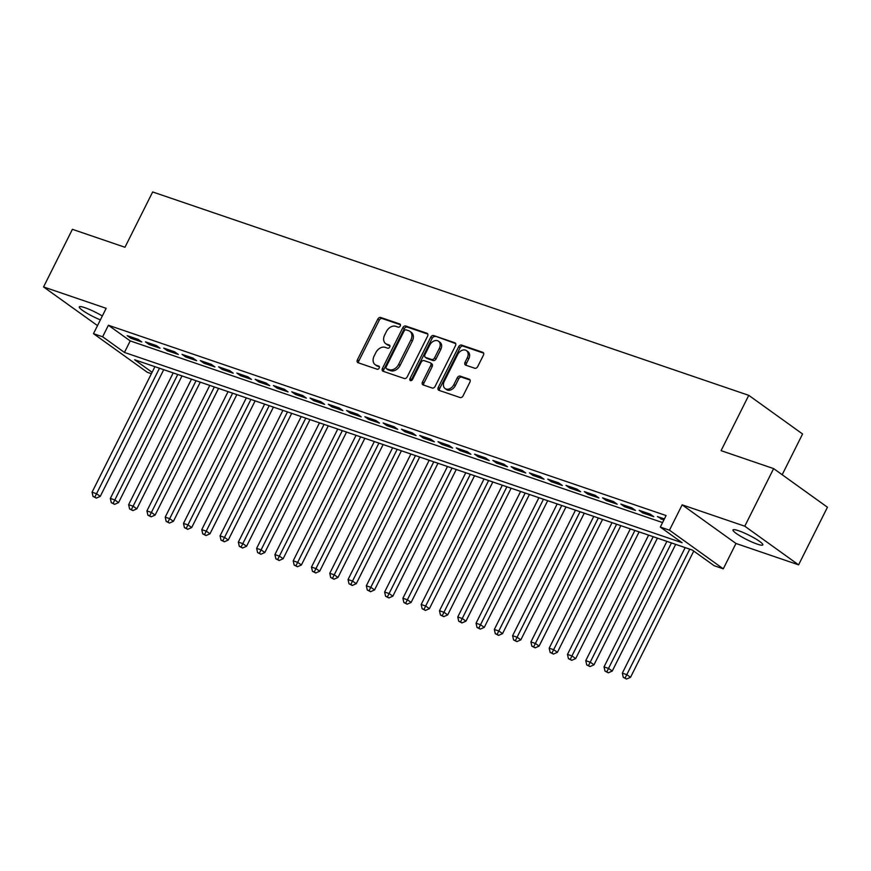 <?xml version="1.0" encoding="UTF-8"?>
<svg xmlns="http://www.w3.org/2000/svg" width="871" height="871" viewBox="0 0 871 871"><rect width="100%" height="100%" fill="white"/><g stroke="black" fill="none" stroke-linecap="round" stroke-linejoin="round"><path stroke-width="1.31" d="M400.257 326.004A1.786 1.296 -54.3 0 0 399.8 323.99L380.725 317.49A2.559 1.862 -54.3 0 0 377.796 319.134L357.404 359.854A2.559 1.862 -54.3 0 0 357.709 362.543A2.559 1.862 -54.3 0 0 358.068 362.728L377.143 369.239A1.786 1.296 -54.3 0 0 378.722 366.07L376.261 365.232A8.187 5.945 -54.3 0 1 375.107 364.633A8.187 5.945 -54.3 0 1 374.138 356.032L375.837 352.635A8.187 5.945 -54.3 0 1 385.211 347.355L387.671 348.204A1.786 1.296 -54.3 0 0 389.261 345.036L386.789 344.187A8.187 5.945 -54.3 0 1 385.646 343.599A8.187 5.945 -54.3 0 1 384.677 334.987L386.376 331.601A8.187 5.945 -54.3 0 1 395.739 326.32L398.21 327.158A1.786 1.296 -54.3 0 0 400.257 326.004M738.608 530.733A16.68 2.461 -153.4 0 0 733.012 529.949A16.68 2.461 -153.4 0 0 740.927 536.438A16.68 2.461 -153.4 0 0 757.226 544.103A16.68 2.461 -153.4 0 0 762.833 544.887A16.68 2.461 -153.4 0 0 754.907 538.398A16.68 2.461 -153.4 0 0 738.608 530.733M102.321 316.01A16.68 2.461 -153.4 0 0 84.923 307.692A16.68 2.461 -153.4 0 0 79.315 306.897A16.68 2.461 -153.4 0 0 100.383 319.875M474.771 368.248A2.559 1.862 -54.3 0 0 477.7 366.604L483.427 355.183A2.559 1.862 -54.3 0 0 483.122 352.483A2.559 1.862 -54.3 0 0 482.763 352.298L461.586 345.079A2.559 1.862 -54.3 0 0 458.658 346.723L438.265 387.443A2.559 1.862 -54.3 0 0 438.57 390.132A2.559 1.862 -54.3 0 0 438.93 390.317L460.106 397.546A2.559 1.862 -54.3 0 0 463.034 395.891L469.937 382.097A2.559 1.862 -54.3 0 0 469.643 379.408A2.559 1.862 -54.3 0 0 469.284 379.223L460.215 376.13A2.559 1.862 -54.3 0 0 457.286 377.774L453.867 384.623A6.837 4.976 -54.3 0 1 445.07 388.542A6.837 4.976 -54.3 0 1 444.264 381.346L457.678 354.541A6.837 4.976 -54.3 0 1 466.475 350.621A6.837 4.976 -54.3 0 1 467.281 357.818L465.049 362.282A2.559 1.862 -54.3 0 0 465.354 364.971A2.559 1.862 -54.3 0 0 465.713 365.156L474.771 368.248M773.633 468.598L827.45 507.227L798.598 564.843L744.781 526.204L773.633 468.598L721.068 450.655L748.766 395.347L152.665 191.958L124.967 247.266L72.402 229.323L43.55 286.94L106.175 308.312L93.48 333.658L102.626 336.783L108.396 325.253L666.086 515.545L660.316 527.075L669.461 530.189L723.278 568.828L714.133 565.704L692.314 550.047L134.624 359.756L152.098 372.298M744.781 526.204L682.156 504.842L669.461 530.189M427.607 336.13A2.559 1.862 -54.3 0 0 427.302 333.441A2.559 1.862 -54.3 0 0 426.942 333.255L405.766 326.026A2.559 1.862 -54.3 0 0 402.838 327.681L382.445 368.4A2.559 1.862 -54.3 0 0 382.75 371.09A2.559 1.862 -54.3 0 0 383.109 371.275L404.286 378.504A2.559 1.862 -54.3 0 0 407.214 376.849L427.607 336.13M433.671 335.553L454.847 342.782A2.559 1.862 -54.3 0 1 455.206 342.967A2.559 1.862 -54.3 0 1 455.511 345.656L435.119 386.376A2.559 1.862 -54.3 0 1 432.19 388.02L423.132 384.928A2.559 1.862 -54.3 0 1 422.773 384.742A2.559 1.862 -54.3 0 1 422.468 382.053L430.742 365.537A2.559 1.862 -54.3 0 0 430.437 362.848A2.559 1.862 -54.3 0 0 430.078 362.663L424.068 360.616A2.559 1.862 -54.3 0 0 421.139 362.271L412.527 379.462A1.786 1.296 -54.3 0 1 410.012 378.602L430.742 337.208A2.559 1.862 -54.3 0 1 433.671 335.553L455.707 343.62M43.55 286.94L97.508 325.623M138.141 339.374L127.166 335.64L130.802 338.242L141.777 341.987L138.141 339.374M156.421 345.613L145.457 341.878L149.093 344.481L160.057 348.226L156.421 345.613M174.712 351.851L163.737 348.117L167.374 350.719L178.348 354.464L174.712 351.851M192.992 358.09L182.028 354.355L185.665 356.958L196.628 360.703L192.992 358.09M211.283 364.339L200.308 360.594L203.945 363.196L214.919 366.941L211.283 364.339M229.563 370.578L218.588 366.833L222.225 369.446L233.199 373.18L229.563 370.578M247.854 376.816L236.879 373.071L240.516 375.684L251.49 379.418L247.854 376.816M266.134 383.055L255.159 379.31L258.796 381.923L269.77 385.657L266.134 383.055M284.425 389.293L273.45 385.548L277.087 388.161L288.051 391.906L284.425 389.293M302.705 395.532L291.731 391.787L295.367 394.4L306.342 398.145L302.705 395.532M320.985 401.771L310.022 398.025L313.658 400.638L324.622 404.384L320.985 401.771M339.276 408.009L328.302 404.264L331.938 406.877L342.913 410.622L339.276 408.009M357.556 414.248L346.593 410.502L350.229 413.115L361.193 416.861L357.556 414.248M375.847 420.486L364.873 416.741L368.509 419.354L379.484 423.099L375.847 420.486M394.128 426.725L383.164 422.979L386.8 425.592L397.764 429.338L394.128 426.725M412.419 432.963L401.444 429.218L405.08 431.831L416.055 435.576L412.419 432.963M430.699 439.202L419.735 435.456L423.36 438.069L434.335 441.815L430.699 439.202M448.99 445.44L438.015 441.695L441.651 444.308L452.626 448.053L448.99 445.44M467.27 451.679L456.295 447.934L459.932 450.547L470.906 454.292L467.27 451.679M485.561 457.917L474.586 454.172L478.223 456.785L489.197 460.53L485.561 457.917M503.841 464.156L492.866 460.411L496.503 463.024L507.477 466.769L503.841 464.156M522.121 470.394L511.157 466.66L514.794 469.262L525.757 473.007L522.121 470.394M540.412 476.633L529.437 472.899L533.074 475.501L544.048 479.246L540.412 476.633M558.692 482.872L547.728 479.137L551.365 481.739L562.328 485.485L558.692 482.872M576.983 489.121L566.008 485.376L569.645 487.978L580.619 491.723L576.983 489.121M595.263 495.359L584.299 491.614L587.936 494.227L598.9 497.962L595.263 495.359M613.554 501.598L602.58 497.853L606.216 500.466L617.191 504.2L613.554 501.598M631.834 507.837L620.871 504.091L624.507 506.704L635.471 510.439L631.834 507.837M650.125 514.075L639.151 510.33L642.787 512.943L653.762 516.677L650.125 514.075M108.396 325.253L130.215 340.92L662.581 522.567M664.388 518.942L657.431 516.568L663.811 520.107M782.18 474.728L802.572 433.987L748.766 395.347M682.156 504.842L735.973 543.471L798.598 564.843M735.973 543.471L723.278 568.828M151.402 373.692L147.297 372.298L93.48 333.658M102.626 336.783L124.444 352.439L682.135 542.731L660.316 527.075M130.215 340.92L124.444 352.439M130.802 338.242L131.39 337.077M149.093 344.481L149.67 343.316M167.374 350.719L167.961 349.554M185.665 356.958L186.242 355.793M203.945 363.196L204.533 362.031M222.225 369.446L222.813 368.27M240.516 375.684L241.104 374.508M258.796 381.923L259.384 380.747M277.087 388.161L277.675 386.985M295.367 394.4L295.955 393.224M313.658 400.638L314.246 399.462M331.938 406.877L332.526 405.701M350.229 413.115L350.806 411.939M368.509 419.354L369.097 418.178M386.8 425.592L387.377 424.427M405.08 431.831L405.668 430.666M423.36 438.069L423.948 436.904M441.651 444.308L442.239 443.143M459.932 450.547L460.519 449.382M478.223 456.785L478.81 455.62M496.503 463.024L497.091 461.859M514.794 469.262L515.382 468.097M533.074 475.501L533.662 474.336M551.365 481.739L551.953 480.574M569.645 487.978L570.233 486.813M587.936 494.227L588.513 493.051M606.216 500.466L606.804 499.29M624.507 506.704L625.084 505.528M642.787 512.943L643.375 511.767M661.067 519.181L661.655 518.005M385.646 343.599L387.094 344.644A8.187 5.945 -54.3 0 0 388.248 345.232L386.789 344.187M389.914 345.809L388.248 345.232M375.107 364.633L376.566 365.678A8.187 5.945 -54.3 0 0 377.709 366.266L376.261 365.232M379.386 366.843L377.709 366.266M400.453 324.763L382.184 318.536A2.559 1.862 -54.3 0 0 379.255 320.18L358.863 360.899A2.559 1.862 -54.3 0 0 358.667 362.935M427.803 334.094L407.214 327.071A2.559 1.862 -54.3 0 0 404.286 328.726L383.904 369.446A2.559 1.862 -54.3 0 0 383.708 371.471M406.147 329.869A1.786 1.296 -54.3 0 0 404.1 331.024L386.201 366.767A1.786 1.296 -54.3 0 0 386.67 368.781L389.272 369.663A8.187 5.945 -54.3 0 0 398.635 364.394L410.872 339.962A8.187 5.945 -54.3 0 0 409.903 331.35A8.187 5.945 -54.3 0 0 408.749 330.762L406.147 329.869M387.671 369.5A1.786 1.296 -54.3 0 0 388.118 369.827L386.67 368.781M409.903 331.35L411.352 332.395A8.187 5.945 -54.3 0 1 412.331 341.007L400.094 365.428A8.187 5.945 -54.3 0 1 390.72 370.708L388.118 369.827M430.437 362.848L431.885 363.893A2.559 1.862 -54.3 0 1 432.19 366.582L423.927 383.098A2.559 1.862 -54.3 0 0 423.731 385.134M435.13 336.598A2.559 1.862 -54.3 0 0 432.201 338.253L411.471 379.647A1.786 1.296 -54.3 0 0 411.243 380.605M439.322 348.411A6.837 4.976 -54.3 0 0 438.505 341.214A6.837 4.976 -54.3 0 0 429.719 345.134L424.983 354.573A2.559 1.862 -54.3 0 0 425.288 357.262A2.559 1.862 -54.3 0 0 425.647 357.448L431.668 359.505A2.559 1.862 -54.3 0 0 434.585 357.85L439.322 348.411L440.77 349.445A6.837 4.976 -54.3 0 0 439.964 342.259L438.505 341.214M426.452 358.025A2.559 1.862 -54.3 0 0 426.746 358.308A2.559 1.862 -54.3 0 0 427.106 358.493L425.647 357.448M440.77 349.445L436.044 358.896A2.559 1.862 -54.3 0 1 433.116 360.54L427.106 358.493M466.475 350.621L467.934 351.666A6.837 4.976 -54.3 0 1 468.74 358.863L466.508 363.327A2.559 1.862 -54.3 0 0 466.301 365.363M445.07 388.542L446.529 389.587A6.837 4.976 -54.3 0 0 455.315 385.668L453.867 384.623M470.144 380.061L461.674 377.176A2.559 1.862 -54.3 0 0 458.745 378.82L455.315 385.668M483.623 353.147L463.034 346.125A2.559 1.862 -54.3 0 0 460.106 347.769L439.713 388.488A2.559 1.862 -54.3 0 0 439.517 390.524M154.918 366.68L92.065 492.202L96.627 493.759L100.263 496.372L163.715 369.674M94.852 497.069L93.023 496.448L96.311 498.114L94.852 497.069L159.491 368.237M93.023 496.448L92.065 492.202M100.263 496.372L96.311 498.114M173.198 372.919L110.345 498.441L114.918 499.998L118.554 502.611L181.995 375.913M113.132 503.307L111.303 502.687L114.591 504.353L113.132 503.307L177.771 374.476M111.303 502.687L110.345 498.441M118.554 502.611L114.591 504.353M191.489 379.157L128.636 504.679L133.198 506.236L136.834 508.849L200.276 382.151M131.423 509.546L129.594 508.925L132.871 510.591L131.423 509.546L196.062 380.714M129.594 508.925L128.636 504.679M136.834 508.849L132.871 510.591M209.769 385.396L146.916 510.918L151.489 512.475L155.125 515.088L218.567 388.39M149.703 515.784L147.874 515.164L151.162 516.83L149.703 515.784L214.342 386.953M147.874 515.164L146.916 510.918M155.125 515.088L151.162 516.83M228.06 391.634L165.196 517.156L169.769 518.713L173.405 521.326L236.847 394.628M167.994 522.023L166.165 521.402L169.442 523.068L167.994 522.023L232.633 393.191M166.165 521.402L165.196 517.156M173.405 521.326L169.442 523.068M246.341 397.873L183.487 523.395L188.06 524.952L191.696 527.565L255.138 400.878M186.274 528.262L184.445 527.641L187.733 529.307L186.274 528.262L250.913 399.43M184.445 527.641L183.487 523.395M191.696 527.565L187.733 529.307M264.632 404.111L201.767 529.633L206.34 531.19L209.976 533.803L273.418 407.116M204.565 534.5L202.736 533.879L206.013 535.545L204.565 534.5L269.204 405.668M202.736 533.879L201.767 529.633M209.976 533.803L206.013 535.545M282.912 410.35L220.058 535.872L224.631 537.429L228.267 540.042L291.709 413.355M222.845 540.739L221.016 540.118L224.304 541.784L222.845 540.739L287.484 411.907M221.016 540.118L220.058 535.872M228.267 540.042L224.304 541.784M301.203 416.588L238.338 542.11L242.911 543.667L246.547 546.28L309.989 419.593M241.136 546.977L239.307 546.357L242.584 548.022L241.136 546.977L305.765 418.145M239.307 546.357L238.338 542.11M246.547 546.28L242.584 548.022M319.483 422.827L256.629 548.349L261.202 549.906L264.838 552.519L328.28 425.832M259.416 553.216L257.587 552.595L260.875 554.261L259.416 553.216L324.056 424.384M257.587 552.595L256.629 548.349M264.838 552.519L260.875 554.261M337.763 429.065L274.909 554.587L279.482 556.144L283.119 558.757L346.56 432.07M277.707 559.454L275.878 558.834L279.156 560.499L277.707 559.454L342.336 430.622M275.878 558.834L274.909 554.587M283.119 558.757L279.156 560.499M356.054 435.304L293.2 560.826L297.773 562.383L301.41 564.996L364.851 438.309M295.988 565.704L294.158 565.072L297.447 566.738L295.988 565.704L360.627 436.861M294.158 565.072L293.2 560.826M301.41 564.996L297.447 566.738M374.334 441.543L311.48 567.065L316.053 568.621L319.69 571.234L383.131 444.548M314.268 571.942L312.439 571.311L315.727 572.987L314.268 571.942L378.907 443.11M312.439 571.311L311.48 567.065M319.69 571.234L315.727 572.987M392.625 447.781L329.771 573.303L334.333 574.871L337.97 577.473L401.422 450.786M332.559 578.181L330.73 577.549L334.007 579.226L332.559 578.181L397.198 449.349M330.73 577.549L329.771 573.303M337.97 577.473L334.007 579.226M410.905 454.02L348.052 579.542L352.624 581.109L356.261 583.712L419.702 457.025M350.839 584.419L349.01 583.788L352.298 585.464L350.839 584.419L415.478 455.587M349.01 583.788L348.052 579.542M356.261 583.712L352.298 585.464M429.196 460.258L366.343 585.78L370.904 587.348L374.541 589.95L437.982 463.263M369.13 590.658L367.301 590.026L370.578 591.703L369.13 590.658L433.769 461.826M367.301 590.026L366.343 585.78M374.541 589.95L370.578 591.703M447.476 466.497L384.623 592.019L389.195 593.587L392.832 596.189L456.273 469.502M387.41 596.896L385.581 596.265L388.869 597.942L387.41 596.896L452.049 468.065M385.581 596.265L384.623 592.019M392.832 596.189L388.869 597.942M465.767 472.746L402.903 598.257L407.476 599.825L411.112 602.427L474.553 475.74M405.701 603.135L403.872 602.514L407.149 604.18L405.701 603.135L470.34 474.303M403.872 602.514L402.903 598.257M411.112 602.427L407.149 604.18M484.047 478.985L421.194 604.496L425.767 606.064L429.403 608.677L492.844 481.979M423.981 609.373L422.152 608.753L425.44 610.419L423.981 609.373L488.62 480.542M422.152 608.753L421.194 604.496M429.403 608.677L425.44 610.419M502.338 485.223L439.474 610.745L444.047 612.302L447.683 614.915L511.125 488.217M442.272 615.612L440.443 614.991L443.72 616.657L442.272 615.612L506.9 486.78M440.443 614.991L439.474 610.745M447.683 614.915L443.72 616.657M520.618 491.462L457.765 616.984L462.338 618.541L465.974 621.154L529.416 494.456M460.552 621.85L458.723 621.23L462.011 622.896L460.552 621.85L525.191 493.019M458.723 621.23L457.765 616.984M465.974 621.154L462.011 622.896M538.909 497.7L476.045 623.222L480.618 624.779L484.254 627.392L547.696 500.694M478.843 628.089L477.014 627.468L480.291 629.134L478.843 628.089L543.471 499.257M477.014 627.468L476.045 623.222M484.254 627.392L480.291 629.134M557.19 503.939L494.336 629.461L498.909 631.018L502.545 633.631L565.987 506.933M497.123 634.328L495.294 633.707L498.582 635.373L497.123 634.328L561.762 505.496M495.294 633.707L494.336 629.461M502.545 633.631L498.582 635.373M575.47 510.177L512.616 635.699L517.189 637.256L520.825 639.869L584.267 513.171M515.403 640.566L513.585 639.945L516.862 641.611L515.403 640.566L580.042 511.734M513.585 639.945L512.616 635.699M520.825 639.869L516.862 641.611M593.761 516.416L530.907 641.938L535.48 643.495L539.105 646.108L602.558 519.41M533.694 646.805L531.865 646.184L535.153 647.85L533.694 646.805L598.333 517.973M531.865 646.184L530.907 641.938M539.105 646.108L535.153 647.85M612.041 522.654L549.187 648.176L553.76 649.733L557.396 652.346L620.838 525.649M551.974 653.043L550.145 652.423L553.433 654.088L551.974 653.043L616.614 524.211M550.145 652.423L549.187 648.176M557.396 652.346L553.433 654.088M630.332 528.893L567.478 654.415L572.04 655.972L575.677 658.585L639.118 531.898M570.265 659.282L568.436 658.661L571.714 660.327L570.265 659.282L634.905 530.45M568.436 658.661L567.478 654.415M575.677 658.585L571.714 660.327M648.612 535.132L585.758 660.654L590.331 662.21L593.968 664.823L657.409 538.136M588.546 665.52L586.716 664.9L590.005 666.565L588.546 665.52L653.185 536.688M586.716 664.9L585.758 660.654M593.968 664.823L590.005 666.565M666.903 541.37L604.038 666.892L608.611 668.449L612.248 671.062L675.689 544.375M606.837 671.759L605.007 671.138L608.285 672.804L606.837 671.759L671.476 542.927M605.007 671.138L604.038 666.892M612.248 671.062L608.285 672.804M685.183 547.609L622.33 673.131L626.902 674.687L630.539 677.3L693.752 551.071M625.117 677.997L623.288 677.377L626.576 679.042L625.117 677.997L689.756 549.166M623.288 677.377L622.33 673.131M630.539 677.3L626.576 679.042M358.863 360.899L357.404 359.854M379.255 320.18L377.796 319.134M382.184 318.536L380.725 317.49M383.904 369.446L382.445 368.4M404.286 328.726L402.838 327.681M407.214 327.071L405.766 326.026M427.585 333.724L426.942 333.255M390.72 370.708L389.272 369.663M400.094 365.428L398.635 364.394M412.331 341.007L410.872 339.962M455.5 343.25L454.847 342.782M423.927 383.098L422.468 382.053M432.19 366.582L430.742 365.537M411.471 379.647L410.012 378.602M432.201 338.253L430.742 337.208M433.116 360.54L431.668 359.505M436.044 358.896L434.585 357.85M466.508 363.327L465.049 362.282M468.74 358.863L467.281 357.818M458.745 378.82L457.286 377.774M461.674 377.176L460.215 376.13M469.926 379.691L469.284 379.223M439.713 388.488L438.265 387.443M460.106 347.769L458.658 346.723M463.034 346.125L461.586 345.079M483.405 352.766L482.763 352.298M387.867 369.696L386.419 368.651M426.746 358.308L425.288 357.262"/></g></svg>
